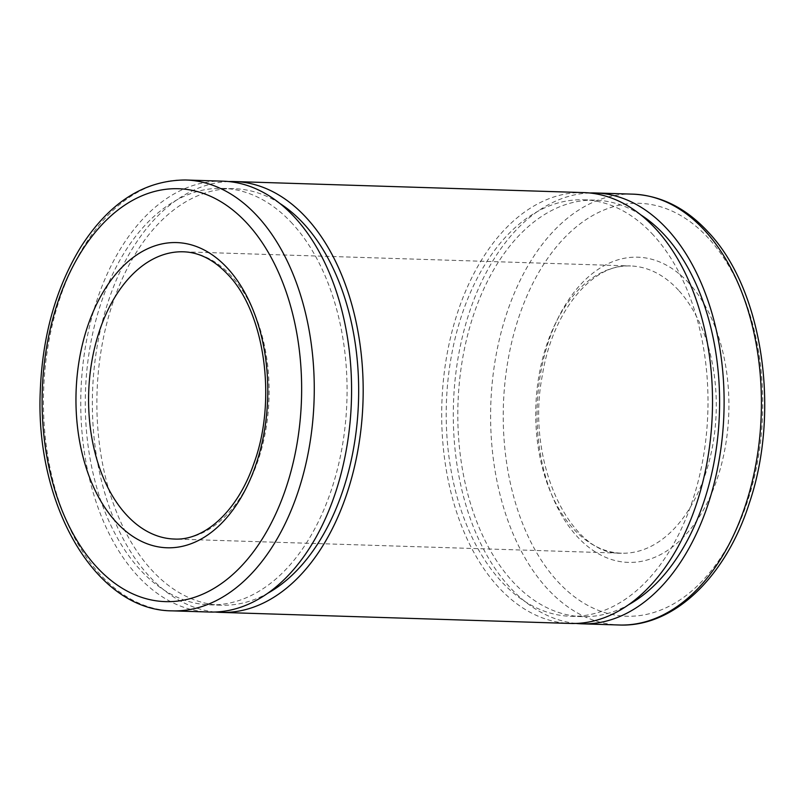 <?xml version="1.0" encoding="UTF-8"?>
<svg xmlns="http://www.w3.org/2000/svg" width="805" height="805" viewBox="0 0 805 805"><rect width="100%" height="100%" fill="white"/><g stroke="black" fill="none" stroke-linecap="round" stroke-linejoin="round"><path stroke-width="0.6" stroke-dasharray="4.03 3.02" d="M222.985 181.175A215.539 135.31 -88.2 0 0 80.923 392.327A215.539 135.31 -88.2 0 0 209.35 612.031M292.436 223.689A208.354 130.802 -88.2 0 0 222.764 188.36A208.354 130.802 -88.2 0 0 85.431 392.468A208.354 130.802 -88.2 0 0 209.572 604.847A208.354 130.802 -88.2 0 0 339.75 459.273A208.354 130.802 -88.2 0 0 292.436 223.689M279.838 203.434A208.354 130.802 -88.2 0 0 234.356 188.722A208.354 130.802 -88.2 0 0 97.033 392.83A208.354 130.802 -88.2 0 0 221.174 605.219A208.354 130.802 -88.2 0 0 267.491 593.416M228.781 181.558A215.539 135.31 -88.2 0 0 92.525 392.689A215.539 135.31 -88.2 0 0 215.156 612.021M583.927 192.606A215.539 135.31 -88.2 0 0 441.854 403.748A215.539 135.31 -88.2 0 0 570.282 623.452M653.368 235.12A208.354 130.802 -88.2 0 0 583.695 199.781A208.354 130.802 -88.2 0 0 446.362 403.889A208.354 130.802 -88.2 0 0 570.514 616.278A208.354 130.802 -88.2 0 0 700.682 470.704A208.354 130.802 -88.2 0 0 653.368 235.12M640.77 214.855A208.354 130.802 -88.2 0 0 595.298 200.153A208.354 130.802 -88.2 0 0 457.965 404.261A208.354 130.802 -88.2 0 0 582.106 616.64A208.354 130.802 -88.2 0 0 628.423 604.847M589.713 192.979A215.539 135.31 -88.2 0 0 453.457 404.12A215.539 135.31 -88.2 0 0 576.088 623.442M688.879 283.098A152.668 95.845 -88.2 0 0 537.539 399.461A152.668 95.845 -88.2 0 0 672.577 546.847A152.668 95.845 -88.2 0 0 688.879 283.098M708.601 238.381A206.553 129.675 -88.2 0 0 503.85 395.808A206.553 129.675 -88.2 0 0 686.544 595.207A206.553 129.675 -88.2 0 0 708.601 238.381M632.831 194.146A215.539 135.31 -88.2 0 0 490.768 405.297A215.539 135.31 -88.2 0 0 619.196 625.002M678.605 290.323A143.693 90.21 -88.2 0 0 630.557 265.962A143.693 90.21 -88.2 0 0 535.848 406.726A143.693 90.21 -88.2 0 0 621.47 553.196A143.693 90.21 -88.2 0 0 711.238 452.802A143.693 90.21 -88.2 0 0 678.605 290.323M231.458 276.175A143.693 90.21 -88.2 0 0 183.409 251.804L630.557 265.962C593.577 262.973 552.602 310.056 542.349 375.321C525.122 462.382 570.946 556.044 621.47 553.196L174.313 539.038A143.693 90.21 -88.2 0 0 264.08 438.645A143.693 90.21 -88.2 0 0 231.458 276.175M185.683 179.998A215.539 135.31 -88.2 0 0 43.611 391.139A215.539 135.31 -88.2 0 0 172.039 610.854M209.572 604.847L221.174 605.219M222.764 188.36L234.356 188.722M570.514 616.278L582.106 616.64M583.695 199.781L595.298 200.153"/><path stroke-width="1.21" d="M172.039 610.854L209.35 612.031A215.539 135.31 -88.2 0 0 344.007 461.436A215.539 135.31 -88.2 0 0 295.063 217.732A215.539 135.31 -88.2 0 0 222.985 181.175L185.683 179.998C144.447 180.139 109.571 202.347 81.064 246.622C55.917 287.576 42.313 335.947 40.25 391.733C35.229 505.138 95.533 610.532 172.039 610.854A215.539 135.31 -88.2 0 0 306.695 460.259A215.539 135.31 -88.2 0 0 257.751 216.545A215.539 135.31 -88.2 0 0 185.683 179.998M267.491 593.416A208.354 130.802 -88.2 0 0 357.068 423.209A208.354 130.802 -88.2 0 0 304.028 224.062A208.354 130.802 -88.2 0 0 279.838 203.434M215.156 612.021A215.539 135.31 -88.2 0 0 220.942 612.394A215.539 135.31 -88.2 0 0 355.609 461.808A215.539 135.31 -88.2 0 0 306.655 218.095A215.539 135.31 -88.2 0 0 234.587 181.548A215.539 135.31 -88.2 0 0 228.781 181.558M220.942 612.394L570.282 623.452A215.539 135.31 -88.2 0 0 704.949 472.867A215.539 135.31 -88.2 0 0 655.995 229.153A215.539 135.31 -88.2 0 0 583.927 192.606L234.587 181.548M628.423 604.847A208.354 130.802 -88.2 0 0 718 434.63A208.354 130.802 -88.2 0 0 664.97 235.483A208.354 130.802 -88.2 0 0 640.77 214.855M576.088 623.442A215.539 135.31 -88.2 0 0 581.884 623.825A215.539 135.31 -88.2 0 0 716.541 473.229A215.539 135.31 -88.2 0 0 667.597 229.526A215.539 135.31 -88.2 0 0 595.519 192.969A215.539 135.31 -88.2 0 0 589.713 192.979M704.908 230.703A215.539 135.31 -88.2 0 0 632.831 194.146C660.965 195.454 686.102 208.093 708.239 232.092C762.727 289.247 780.659 410.932 749.395 502.914C726.03 576.642 673.996 627.397 619.196 625.002A215.539 135.31 -88.2 0 0 753.852 474.417A215.539 135.31 -88.2 0 0 704.908 230.703M183.409 251.804A143.693 90.21 -88.2 0 0 88.691 392.568A143.693 90.21 -88.2 0 0 174.313 539.038C204.289 540.849 237.445 511.537 253.827 463.65C277.312 400.467 264.694 312.37 228.117 274.787C214.19 259.945 199.288 252.287 183.409 251.804M227.755 268.498A152.668 95.845 -88.2 0 0 76.415 384.86A152.668 95.845 -88.2 0 0 211.443 532.246A152.668 95.845 -88.2 0 0 227.755 268.498M247.477 223.78A206.553 129.675 -88.2 0 0 42.725 381.208A206.553 129.675 -88.2 0 0 225.41 580.616A206.553 129.675 -88.2 0 0 247.477 223.78M581.884 623.825L619.196 625.002M595.519 192.969L632.831 194.146"/></g></svg>
